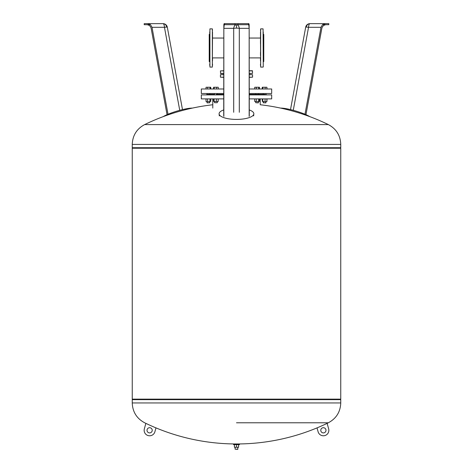<?xml version="1.0" encoding="UTF-8"?>
<svg xmlns="http://www.w3.org/2000/svg" width="473" height="473" viewBox="0 0 473 473"><rect width="100%" height="100%" fill="white"/><g stroke="black" fill="none" stroke-linecap="round" stroke-linejoin="round"><path stroke-width="0.71" d="M320.99 27.304L322.521 24.691L325.389 23.65L309.957 23.65A4.346 4.346 0 0 0 305.682 27.209A4.346 0.449 10.4 0 1 306.273 27.091A4.346 0.449 10.4 0 1 308.544 27.304L320.99 27.304L304.984 114.253M326.246 24.691C323.904 24.868 322.438 26.086 321.847 28.345L305.954 114.673M322.545 24.691L328.794 24.691L328.794 23.65L325.389 23.65M280.649 108.104A17.377 2.826 16.6 0 1 280.856 108.098A17.377 2.826 16.6 0 1 295.554 110.948A17.377 2.826 16.6 0 1 309.78 116.624M146.754 24.691C149.096 24.868 150.562 26.086 151.153 28.345L167.046 114.685M152.01 27.304L164.456 27.304A4.346 0.449 -10.4 0 1 166.727 27.091A4.346 3.76 -90 0 0 163.043 23.65L147.611 23.65L150.479 24.691L152.01 27.304L168.021 114.265M147.611 23.65L144.206 23.65L144.206 24.691L150.455 24.691M163.291 116.595A17.377 2.826 -16.6 0 1 177.517 110.936A17.377 2.826 -16.6 0 1 192.174 108.098A17.377 2.826 -16.6 0 1 192.357 108.104M224.255 24.691L223.841 28.345L233.697 28.345A4.346 0.905 180 0 1 236.5 28.132A4.346 0.905 180 0 1 239.303 28.345L249.159 28.345L249.159 116.405M249.153 24.691L249.271 115.909M249.159 28.345L248.745 24.691M223.847 24.691L223.729 115.909M223.841 28.345L223.841 116.405M224.509 24.691L223.824 24.691L224.137 23.65L224.509 23.65L224.509 24.691L249.176 24.691L248.863 23.65L224.509 23.65M234.939 23.65L234.939 24.691M238.061 23.65L238.061 24.691M248.491 23.65L248.491 24.691M223.729 109.913A17.377 5.658 0 0 0 219.105 113.952A17.377 5.658 0 0 0 236.47 119.415A17.377 5.658 0 0 0 253.835 113.952A17.377 5.658 0 0 0 249.271 109.931M260.481 60.775L260.481 57.907L249.271 57.907M260.481 35.179L260.481 38.047L249.271 38.047M223.729 38.047L212.519 38.047L212.519 35.179M223.729 57.907L212.519 57.907L212.519 60.775M249.271 73.345L252.57 73.345L249.271 73.516M223.729 70.909L220.43 70.909L220.601 73.516L223.729 73.516M252.57 73.345L252.399 70.737L249.271 70.737M220.43 70.909L223.729 70.737M249.271 93.5L271.685 93.5L271.685 88.983L249.271 88.983M223.729 93.5L201.315 93.5L201.315 88.983L223.729 88.983M257.211 94.89L256.78 94.369L258.435 94.369L249.271 94.369M340.755 144.425L132.245 144.425L132.245 147.712L340.755 147.712L340.755 144.425C340.4 135.449 336.262 128.839 328.351 124.588L144.649 124.588L328.351 124.588A209.722 209.722 0 0 0 260.215 104.752L260.215 98.887M212.785 108.092L212.785 98.887M249.271 98.887L271.685 98.887L271.685 94.89L249.271 94.89M223.729 98.887L201.315 98.887L201.315 94.89L223.729 94.89M214.535 94.89L214.529 93.5M223.729 94.369L216.22 94.369L215.789 94.89M217.308 94.369L217.308 93.5M217.308 101.459L217.308 102.706L214.529 102.706L214.529 101.459M214.529 102.706L217.308 102.706M207.174 102.883L209.776 102.706L206.997 102.706L206.997 101.459M214.529 94.369L207.966 94.369L207.582 94.89M207.357 94.369L207.121 94.89L207.357 94.369M265.418 94.89L265.034 94.369L258.471 94.369M266.003 102.706L263.225 102.706L265.826 102.883L266.003 101.459L265.826 102.883M258.471 102.706L255.692 102.706L258.293 102.883L258.471 101.459M258.435 94.369L258.465 94.89L258.435 94.369M256.271 98.887L256.271 101.459L259.446 101.459L259.446 98.887M258.642 98.887L258.642 101.459M254.711 98.887L254.711 101.459L256.271 101.459M265.051 98.887L265.051 101.459L266.979 101.459L266.979 98.887M266.878 98.887L266.878 101.459M262.344 98.887L262.344 101.459L265.051 101.459M262.781 98.887L262.781 101.459M262.243 98.887L262.344 101.459M206.021 98.887L206.021 101.459L210.757 101.459L210.757 98.887M207.582 98.887L207.582 101.459M209.947 98.887L209.947 101.459M206.997 94.369L206.311 94.89M266.689 94.89L266.003 94.369L266.003 93.5L266.003 94.89M213.654 98.887L213.654 101.459L218.189 101.459L218.189 98.887M214.086 98.887L214.086 101.459M216.356 98.887L216.356 101.459M210.733 88.983L210.733 87.245L206.039 87.245L206.039 88.983M210.03 88.983L210.03 87.245M207.682 88.983L207.682 87.245M213.619 88.983L213.619 87.245L213.571 88.983M214.157 88.983L214.157 87.245L213.619 87.245M218.224 88.983L218.224 87.245L214.157 87.245M216.463 88.983L216.463 87.245M254.734 88.983L254.734 87.245L256.372 87.245L256.372 88.983M258.719 88.983L258.719 87.245L256.372 87.245M259.429 88.983L259.429 87.245L258.719 87.245M262.852 88.983L262.852 87.245L262.267 87.245L262.267 88.983M262.308 88.983L262.308 87.245M265.152 88.983L265.152 87.245L262.852 87.245M266.914 88.983L266.914 87.245L265.152 87.245M266.961 88.983L266.914 87.245M218.266 88.983L218.224 87.245M249.271 74.563L252.57 74.734L249.271 74.734M249.271 77.164L252.57 77.164L249.271 77.341M223.729 77.341L220.43 77.164L223.729 77.164M223.729 74.734L220.43 74.734L223.729 74.563M132.594 399.135L132.245 399.655L132.245 402.943L340.755 402.943L340.755 399.655L132.245 399.655L340.755 399.655L340.406 399.135M340.755 148.232L132.245 148.232L132.245 399.135L340.755 399.135L340.755 148.232L340.406 147.712M132.245 148.232L132.594 147.712M236.5 422.779L328.351 422.779L236.5 422.779M325.891 429.614A2.607 2.607 0 0 0 322.681 427.799A2.607 2.607 0 0 0 320.865 431.004A2.607 2.607 0 0 0 324.076 432.819A2.607 2.607 0 0 0 325.891 429.614M152.135 431.004A2.607 2.607 0 0 1 148.924 432.819A2.607 2.607 0 0 1 147.109 429.614A2.607 2.607 0 0 1 150.319 427.799A2.607 2.607 0 0 1 152.135 431.004M155.972 427.888L154.896 431.772A5.475 5.475 0 0 1 148.161 435.586A5.475 5.475 0 0 1 144.348 428.845L145.867 423.365A209.722 209.722 0 0 0 236.5 443.964M237.889 443.958L237.889 443.964A209.722 209.722 0 0 0 317.028 427.888L318.104 431.772A5.475 5.475 0 0 0 324.839 435.586A5.475 5.475 0 0 0 328.652 428.845L327.133 423.365A209.722 209.722 0 0 0 328.351 422.779C336.262 418.528 340.4 411.918 340.755 402.943M317.028 427.888A209.722 209.722 0 0 0 327.133 423.365M328.652 428.845A5.475 5.475 0 0 1 324.839 435.586A5.475 5.475 0 0 1 318.104 431.772M209.74 34.121L209.22 34.423L209.22 61.531L209.74 61.827M209.917 67.089L212.347 67.089L212.347 28.865L209.917 28.865L209.917 67.089L209.74 31.88M212.519 31.88L212.347 67.089M212.519 65.475L212.519 64.074M212.347 28.865L212.519 30.479M209.74 64.074L209.74 65.475M263.26 34.121L263.78 34.423L263.78 61.531L263.26 61.827M263.26 32.004L263.26 60.899M260.481 40.341L260.481 43.64M260.481 52.308L260.481 55.613M260.481 65.475L260.481 64.074M260.481 31.88L260.653 67.089L260.653 28.865L263.083 28.865L263.26 66.918M260.653 28.865L260.481 30.479M263.26 43.64L263.26 40.465M237.889 447.227L237.718 449.35L235.111 449.179L237.889 449.179M235.111 447.227L235.111 449.179M239.456 443.964L239.456 444.661L233.544 444.661L233.544 443.964L239.456 443.964M234.413 444.661L234.413 447.227L238.587 447.227L238.587 444.661M236.5 444.661L236.5 447.227M306.273 27.091A4.346 3.76 -90 0 1 309.957 23.65A4.346 1.425 90 0 0 308.544 27.304L293.266 110.304M166.727 27.091A4.346 0.449 -10.4 0 1 167.318 27.209A4.346 4.346 0 0 0 163.043 23.65A4.346 1.425 -90 0 1 164.456 27.304L179.734 110.31M236.5 28.132L236.5 24.691A4.346 2.838 -90 0 1 239.303 28.345L239.303 112.29M236.5 24.691A4.346 2.838 90 0 0 233.697 28.345L233.697 112.29M220.43 73.345L223.729 73.345M252.57 70.909L249.271 70.909M305.682 27.209L290.517 109.6M167.318 27.209L182.483 109.606M253.629 115.915L253.835 113.952M219.312 115.915L219.105 113.952M206.997 93.5L206.997 94.89M209.604 102.883L209.776 101.459M263.396 102.883L263.225 101.459L263.225 102.706M258.471 93.5L258.471 94.742M255.692 93.5L255.692 94.369M255.692 101.459L255.692 102.706M263.225 93.5L263.225 94.369L263.225 93.5M209.776 93.5L209.776 94.369M252.57 74.734L252.57 77.164M220.43 77.164L220.43 74.734M132.245 144.425C132.6 135.449 136.738 128.839 144.649 124.588A209.722 209.722 0 0 1 212.785 104.752M132.245 402.943C132.6 411.918 136.738 418.528 144.649 422.779A209.722 209.722 0 0 0 145.867 423.37M260.653 67.089L263.083 67.089"/></g></svg>
